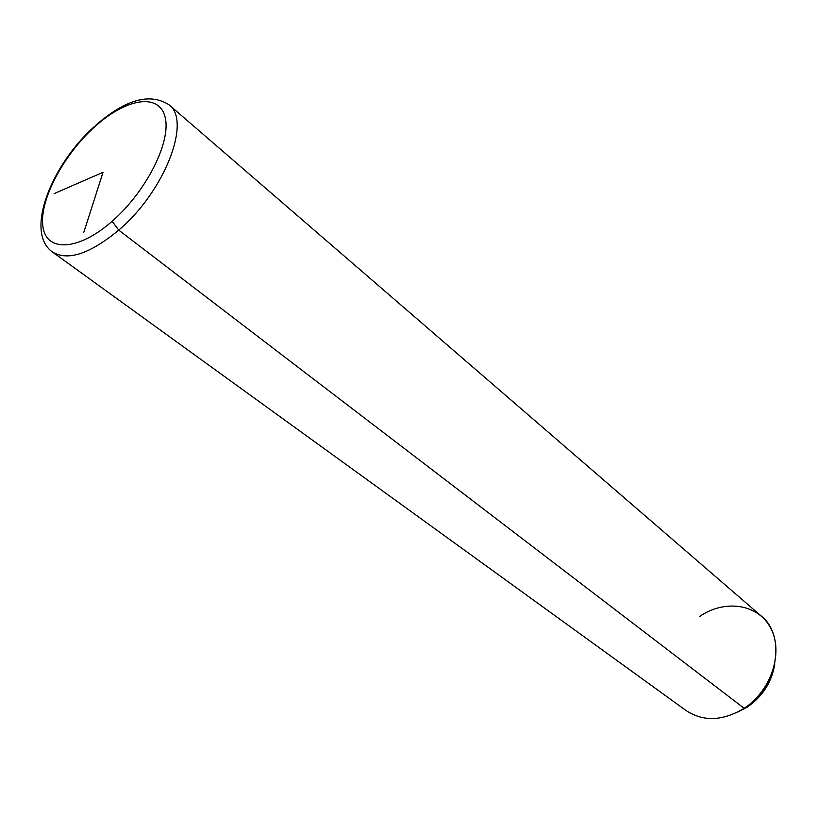 <?xml version="1.0" encoding="UTF-8"?>
<svg xmlns="http://www.w3.org/2000/svg" width="817" height="817" viewBox="0 0 817 817"><rect width="100%" height="100%" fill="white"/><g stroke="black" fill="none" stroke-linecap="round" stroke-linejoin="round"><path stroke-width="1.23" d="M95.558 125.491L94.598 126.901C63.348 155.036 39.4 200.165 42.831 225.982C45.762 252.218 77.86 251.493 112.133 221.264L118.731 230.128L112.133 221.264C146.488 191.423 171.59 141.055 165.054 116.994C159.029 92.464 125.767 98.428 94.598 126.901C125.767 98.428 159.029 92.464 165.054 116.994C171.59 141.055 146.488 191.423 112.133 221.264C77.86 251.493 45.762 252.218 42.831 225.982C39.4 200.165 63.348 155.036 94.598 126.901L95.558 125.491C125.277 99.47 149.736 92.556 168.956 104.75C191.781 120.661 164.768 191.27 118.731 230.128C164.768 191.27 191.781 120.661 168.956 104.75L761.056 615.875C786.567 635.749 777.927 687.403 744.164 708.308L118.731 230.128C89.829 253.975 67.75 261.256 52.462 251.993C67.75 261.256 89.829 253.975 118.731 230.128L744.164 708.308L747.31 707.124L735.984 712.914L747.31 707.124L744.164 708.308C771.473 690.6 783.83 652.068 770.645 627.987C757.859 603.62 724.485 599.137 699.291 616.682M774.792 663.864C771.963 681.848 762.802 696.268 747.31 707.124C762.802 696.268 771.963 681.848 774.792 663.864M744.164 708.308C722.759 721.115 703.406 721.881 686.127 710.586L52.462 251.993C24.275 232.181 51.594 164.513 94.558 126.39M54.085 193.649L103.034 172.295L83.804 232.334"/></g></svg>
